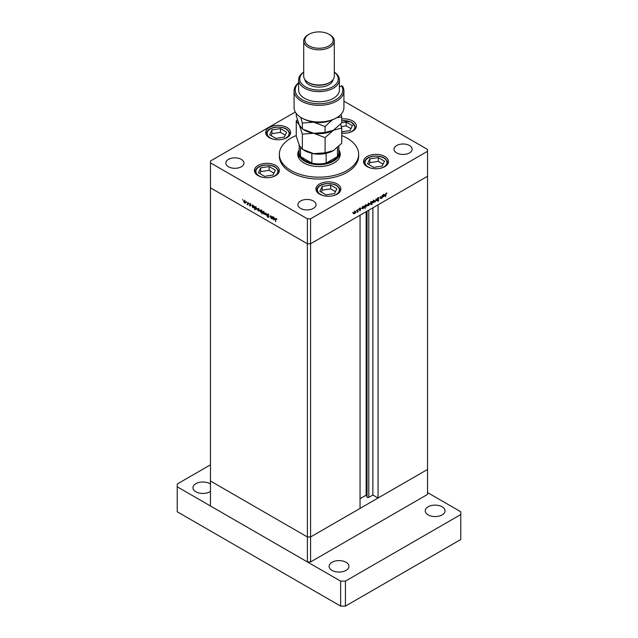 <?xml version="1.0" encoding="UTF-8"?>
<svg xmlns="http://www.w3.org/2000/svg" width="638" height="638" viewBox="0 0 638 638"><rect width="100%" height="100%" fill="white"/><g stroke="black" fill="none" stroke-linecap="round" stroke-linejoin="round"><path stroke-width="0.96" d="M310.586 561.934L310.586 536.965L360.047 508.414L360.047 215.221L310.586 243.78L307.388 243.78L210.468 187.827L307.388 243.78L310.586 243.78L310.586 536.965L307.388 536.965L210.468 481.012L210.468 505.982L307.388 561.934L310.586 561.934L427.532 494.418L427.532 469.448L310.586 536.965L307.388 536.965L307.388 561.934M338.826 150.153A20.392 11.771 180 0 1 339.392 152.913A20.392 11.771 180 0 1 326.8 163.783A20.392 11.771 180 0 1 304.581 161.231A20.392 11.771 180 0 1 298.608 152.913L298.608 156.15A20.392 11.771 0 0 0 298.991 158.407M299.174 149.898A21.237 12.266 0 0 0 297.763 154.3A21.237 12.266 0 0 0 303.983 162.969A21.237 12.266 0 0 0 327.127 165.625A21.237 12.266 0 0 0 340.237 154.3A21.237 12.266 0 0 0 338.826 149.898M298.616 152.705A21.237 12.266 0 0 0 297.818 155.225M296.255 135.551A39.644 22.888 0 0 0 279.356 154.3A39.644 22.888 0 0 0 290.968 170.482A39.644 22.888 0 0 0 334.168 175.442A39.644 22.888 0 0 0 358.644 154.3A39.644 22.888 0 0 0 347.032 138.111A39.644 22.888 0 0 0 341.745 135.551M279.356 154.3L279.356 156.15A39.644 22.888 0 0 0 290.968 172.332A39.644 22.888 0 0 0 334.168 177.292A39.644 22.888 0 0 0 358.644 156.15L358.644 154.3M384.818 156.477A12.457 7.193 0 0 0 371.236 154.914A12.457 7.193 0 0 0 363.54 161.558A12.457 7.193 0 0 0 367.193 166.646A12.457 7.193 0 0 0 380.774 168.209A12.457 7.193 0 0 0 388.462 161.558A12.457 7.193 0 0 0 384.818 156.477M337.191 183.967A12.457 7.193 0 0 0 323.61 182.412A12.457 7.193 0 0 0 315.914 189.055A12.457 7.193 0 0 0 319.566 194.143A12.457 7.193 0 0 0 333.148 195.707A12.457 7.193 0 0 0 340.836 189.055A12.457 7.193 0 0 0 337.191 183.967M275.68 165.433A12.457 7.193 0 0 0 262.098 163.878A12.457 7.193 0 0 0 254.41 170.521A12.457 7.193 0 0 0 258.063 175.609A12.457 7.193 0 0 0 271.636 177.165A12.457 7.193 0 0 0 279.332 170.521A12.457 7.193 0 0 0 275.68 165.433M286.964 127.472A12.457 7.193 0 0 0 273.383 125.917A12.457 7.193 0 0 0 265.687 132.56A12.457 7.193 0 0 0 269.34 137.648A12.457 7.193 0 0 0 282.921 139.212A12.457 7.193 0 0 0 290.609 132.56A12.457 7.193 0 0 0 286.964 127.472M341.745 133.135A12.457 7.193 0 0 0 356.355 126.053A12.457 7.193 0 0 0 352.71 120.965A12.457 7.193 0 0 0 341.745 118.963M228.492 166.781A9.06 5.232 180 0 1 225.836 163.081A9.06 5.232 180 0 1 231.434 158.248A9.06 5.232 180 0 1 241.308 159.38A9.06 5.232 180 0 1 243.963 163.081A9.06 5.232 180 0 1 238.365 167.914A9.06 5.232 180 0 1 228.492 166.781M396.692 152.913A9.06 5.232 180 0 1 394.037 149.212A9.06 5.232 180 0 1 399.635 144.379A9.06 5.232 180 0 1 409.508 145.512A9.06 5.232 180 0 1 412.164 149.212A9.06 5.232 180 0 1 406.565 154.045A9.06 5.232 180 0 1 396.692 152.913M313.394 201.002A9.06 5.232 0 0 0 303.521 199.869A9.06 5.232 0 0 0 297.922 204.702A9.06 5.232 0 0 0 300.578 208.403A9.06 5.232 0 0 0 310.451 209.535A9.06 5.232 0 0 0 316.049 204.702A9.06 5.232 0 0 0 313.394 201.002M427.532 151.294L427.532 176.263L310.586 243.78L310.586 218.81L427.532 151.294L427.532 149.444L343.922 101.171M271.884 216.346L272.131 218.858L271.102 218.3L270.337 216.657L270.592 215.596L271.142 218.036L271.844 217.813L271.884 216.346M272.131 218.14L271.397 218.132M271.142 218.036L272.131 217.646M268 214.025L267.242 214.464L268.048 214.049L268.901 215.245L268.048 214.376L267.497 214.607L268.718 217.079L268.032 217.438L267.282 216.457L268.47 216.952L267.242 214.464L268.048 214.081M268.295 214.232L267.497 214.607M268.718 217.079L268.032 217.438L268.718 217.04M268.056 217.119L268.686 216.824M265.99 212.94L266.955 215.867L266.006 213.594L265.049 214.767L265.99 212.94M264.658 213.347L264.379 214.025L263.598 213.969L262.537 212.127L263.598 211.521L264.658 213.347M264.379 214.025L263.909 213.786M262.848 211.944L263.598 211.521M259.443 210.341L259.164 211.019L258.382 210.955L257.329 209.112L258.382 208.506L259.443 210.341M259.164 211.019L258.701 210.779M257.64 208.937L258.382 208.506M252.329 206.983L252.082 204.91L253.166 205.5L254.235 207.342L253.158 207.94L252.489 206.895M252.489 205.372L253.166 205.5M254.235 207.342L253.469 207.765M242.751 199.487L242.751 200.021L242.751 199.487M307.388 218.81L307.388 536.965L210.468 481.012L210.468 162.849L307.388 218.81L310.586 218.81M245.646 202.374L245.367 203.051L244.585 202.988L243.525 201.145L244.585 200.539L245.646 202.374M245.367 203.051L244.896 202.812M243.836 200.97L244.585 200.539M246.38 201.576L246.38 202.118L246.38 201.576M247.656 202.358L247.911 204.87L246.938 204.272L247.616 203.937L247.656 202.358M247.911 204.232L247.161 204.479L247.911 204.04M247.209 204.216L247.911 203.769M248.645 202.884L248.645 203.426L248.645 202.884M250.495 205.787L249.976 206.106L249.458 205.468L250.248 205.651L249.418 204.016L250.016 203.681L250.606 204.335L249.673 204.152L250.495 205.787L249.976 206.106L250.495 205.811M249.976 205.819L250.463 205.524M249.418 204.016L250.016 203.681L249.418 204.016M250.248 203.857L249.673 204.152M254.993 208.498L254.737 209.766L254.737 206.449L255.83 207.031L256.891 208.881L255.822 209.479L255.144 208.411M255.152 206.903L255.83 207.031M256.891 208.881L256.125 209.296M261.779 210.947L262.035 213.977L261.779 212.446L260.95 212.438L259.881 210.588L260.958 209.99L262.035 210.803M262.035 212.302L261.253 212.263M260.2 210.404L260.958 209.99M272.96 218.898L272.705 216.824L273.798 217.406L274.866 219.257L273.79 219.855L273.12 218.802M273.12 217.279L273.798 217.406M274.866 219.257L274.101 219.671M276.326 218.874L275.688 219.624L275.688 221.777L275.441 219.448L276.094 218.69L276.772 219.456L276.079 219.017L275.688 219.624M275.632 218.627L276.094 218.69M380.479 198.027L381.237 198.466L380.471 197.708L380.471 196.496L380.75 197.987L381.277 198.147L382.266 195.459L382.266 197.828L380.703 198.53M380.471 197.828L381.277 198.147M377.377 199.072L378.182 197.74L379.028 197.955L377.632 198.936L378.852 199.997L378.159 201.153L377.417 201.034L378.597 200.157L377.465 199.407M378.182 197.74L379.028 197.955L378.47 197.628M378.797 198.251L377.927 197.924M377.377 198.992L378.573 199.527M377.568 200.811L378.159 201.153L377.417 201.034M377.64 200.707L378.19 200.803M378.597 200.157L377.241 199.279M376.117 199.008L377.09 200.811L376.141 199.638L375.184 201.911L376.117 199.008M374.474 200.771L374.506 201.951L372.951 202.852L372.672 202.174L373.732 200.348L374.793 200.954L373.732 200.348M373.413 202.613L372.951 202.852M369.266 203.777L369.298 204.965L367.735 205.867L367.456 205.189L368.517 203.355L369.577 203.961L368.517 203.355M368.206 205.619L367.735 205.867M362.209 208.674L362.209 207.039L363.301 206.369L364.37 206.983L362.99 208.65M363.301 206.369L364.043 206.8M352.918 212.358L352.918 212.901L352.918 212.358M355.502 211.728L355.533 212.909L353.97 213.81L353.691 213.132L354.752 211.306L355.813 211.912L354.752 211.306M354.441 213.571L353.97 213.81M356.554 210.269L356.554 210.803L356.554 210.269M357.79 209.591L358.046 211.808L357.073 212.334L357.79 209.591M358.779 208.977L358.779 209.519L358.779 208.977M360.63 209.735L359.585 210.628L360.374 209.894L359.553 209.216L360.741 208.171L359.8 209.057L360.63 209.735L359.816 209.431M359.704 210.42L360.111 210.66L359.585 210.628M360.31 209.719L359.649 209.527M360.151 208.187L360.622 208.1M360.574 208.482L359.944 208.339M359.561 209.065L360.382 209.344M364.872 207.119L365.119 208.682L364.872 205.5L365.957 204.83L367.025 205.444L365.654 207.111M365.957 204.83L366.706 205.261M371.667 201.736L372.169 201.289L371.914 204.758L371.914 203.37L371.077 204.327L370.008 203.713L371.085 201.871L371.914 201.871L371.085 201.871M370.766 204.144L370.008 203.713M382.84 196.767L382.84 195.124L383.932 194.454L385.001 195.069L383.621 196.735M383.932 194.454L384.674 194.885M386.213 193.434L385.575 196.791L385.575 194.606L386.229 193.091L386.899 193.075L385.966 193.29M295.298 112.033L210.468 160.999L210.468 162.849M340.182 155.225A21.237 12.266 0 0 0 339.384 152.705M339.009 158.407A20.392 11.771 0 0 0 339.392 156.15L339.392 152.913M353.954 213.291L353.173 213.347M353.715 212.853L354.752 213.459L355.565 212.055L354.752 211.593L353.946 212.988L354.752 213.459M354.521 211.457L355.565 212.055M359.553 209.288L360.247 209.687M362.488 208.363L361.658 208.363M362.209 207.924L363.285 208.53L364.115 207.127L363.293 206.664L362.464 208.068L363.285 208.53M363.062 206.537L364.115 207.127M365.151 206.824L364.322 206.8M364.872 206.393L365.949 206.999L366.778 205.588L365.949 205.133L365.119 206.537L365.949 206.999M365.726 204.997L366.778 205.588M367.719 205.34L366.938 205.404M367.48 204.91L368.517 205.516L369.33 204.104L368.517 203.65L367.711 205.037L368.517 205.516M368.286 203.514L369.33 204.104M371.914 202.621L371.093 202.158L370.263 203.57L371.085 204.032L371.914 202.621L370.861 202.031M370.032 203.434L371.085 204.032M372.927 202.334L372.153 202.39M372.696 201.895L373.732 202.501L374.538 201.098L373.732 200.635L372.919 202.031L373.732 202.501M373.501 200.507L374.538 201.098M376.587 200.523L377.09 200.811M377.895 199.128L378.852 199.997M383.119 196.448L382.29 196.448M382.84 196.018L383.916 196.624L384.746 195.212L383.916 194.757L383.095 196.161L383.916 196.624M383.693 194.622L384.746 195.212M386.213 193.099L386.756 193.41M246.164 202.589L245.383 202.525M243.78 201.289L244.585 202.701L245.391 202.222L244.585 200.834L243.78 201.289L244.817 200.699M245.622 202.094L244.585 202.701M252.329 206.234L253.158 207.645L253.98 207.198L253.158 205.779L252.329 206.234L253.39 205.651M254.211 207.063L253.158 207.645M254.993 207.773L255.814 209.184L256.643 208.73L255.814 207.318L254.993 207.773L256.045 207.183M256.875 208.602L255.814 209.184M259.969 210.556L259.188 210.492M257.577 209.256L258.382 210.668L259.195 210.197L258.382 208.801L257.577 209.256L258.613 208.666M259.419 210.061L258.382 210.668M262.585 211.983L261.747 211.976M260.95 212.151L261.779 211.696L260.958 210.285L260.129 210.739L260.95 212.151L262.035 211.553M261.189 210.149L260.129 210.739M265.177 213.563L264.395 213.507M262.792 212.271L263.598 213.674L264.403 213.204L263.598 211.808L262.792 212.271L263.829 211.68M264.634 213.068L263.598 213.674M265.552 214.48L265.049 214.767M272.681 217.821L271.9 217.837M272.96 218.14L273.782 219.56L274.611 219.105L273.79 217.694L272.96 218.14L274.021 217.558M274.842 218.978L273.782 219.56M378.071 498.007L427.532 469.448L427.532 176.263L378.071 204.822L378.071 498.007L372.863 495L368.804 497.345A1.061 0.614 180 0 1 367.313 497.345A1.061 0.614 180 0 1 367.041 497.066L366.156 495.176L360.047 498.701M366.156 495.176L366.156 211.696M372.863 495L372.863 207.821M384.483 161.175L378.278 157.586L369.793 158.902L367.528 163.799L373.732 167.379L382.21 166.071L384.483 161.175M383.103 164.149L378.278 161.366L369.793 162.674L368.908 164.596M369.793 162.674L369.793 158.902M378.278 161.366L378.278 157.586M336.856 188.673L330.651 185.084L322.166 186.4L319.893 191.296L326.106 194.877L334.583 193.569L336.856 188.673M335.476 191.647L330.651 188.864L322.166 190.172L321.281 192.094M322.166 190.172L322.166 186.4M330.651 188.864L330.651 185.084M341.745 131.851L350.103 130.559L352.375 125.662L346.171 122.081L341.745 122.767M350.996 128.637L346.171 125.853L341.354 126.595M346.171 125.853L346.171 122.081M286.629 132.178L280.425 128.589L271.94 129.905L269.675 134.801L275.879 138.382L284.357 137.074L286.629 132.178M285.25 135.152L280.425 132.369L271.94 133.677L271.054 135.599M271.94 133.677L271.94 129.905M280.425 132.369L280.425 128.589M275.353 170.131L269.14 166.55L260.663 167.866L258.39 172.754L264.595 176.343L273.08 175.027L275.353 170.131M273.965 173.113L269.14 170.322L260.663 171.638L259.77 173.552M260.663 171.638L260.663 167.866M269.14 170.322L269.14 166.55M210.468 484.051A9.913 5.726 0 0 0 209.87 483.668A9.913 5.726 0 0 0 199.064 482.432A9.913 5.726 0 0 0 192.947 487.719A9.913 5.726 0 0 0 195.85 491.762A9.913 5.726 0 0 0 210.468 491.38M442.15 506.795A9.913 5.726 0 0 0 431.344 505.551A9.913 5.726 0 0 0 425.227 510.839A9.913 5.726 0 0 0 428.13 514.882A9.913 5.726 0 0 0 438.936 516.126A9.913 5.726 0 0 0 445.053 510.839A9.913 5.726 0 0 0 442.15 506.795M346.035 562.285A9.913 5.726 0 0 0 335.229 561.041A9.913 5.726 0 0 0 329.112 566.329A9.913 5.726 0 0 0 332.015 570.38A9.913 5.726 0 0 0 342.813 571.616A9.913 5.726 0 0 0 348.938 566.329A9.913 5.726 0 0 0 346.035 562.285M210.468 464.823L177.228 484.019L177.228 486.794L340.628 581.13L345.429 581.13L460.772 514.539L460.772 511.764L427.532 492.576M177.228 486.794L177.228 511.764L340.628 606.1L345.429 606.1L460.772 539.509L460.772 514.539M340.628 581.13L340.628 606.1M345.429 581.13L345.429 606.1M299.174 145.041L299.174 152.45A19.826 11.444 0 0 0 300.506 156.565A19.826 11.444 0 0 0 304.98 160.537A19.826 11.444 0 0 0 311.862 163.121A19.826 11.444 0 0 0 326.138 163.121A19.826 11.444 0 0 0 337.494 156.565A19.826 11.444 0 0 0 338.826 152.45L338.826 146.349M300.506 147.482L300.506 156.565L311.862 163.121L311.862 153.415A19.826 11.444 180 0 0 326.138 153.415L326.138 163.121L337.494 156.565L337.494 147.593M298.608 152.913A20.392 11.771 180 0 1 299.174 150.153M336.625 117.767L335.819 118.229A23.789 13.733 180 0 1 302.181 118.229L301.375 117.767A24.922 14.387 0 0 0 336.625 117.767A24.922 14.387 0 0 0 343.922 107.591L343.922 90.947A24.922 14.387 180 0 1 319 105.334A24.922 14.387 180 0 1 294.078 90.947A24.922 14.387 180 0 1 298.608 82.669M294.078 90.947L294.078 107.591A24.922 14.387 0 0 0 301.375 117.767L302.181 118.229M303.712 72.166A19.26 11.117 0 0 0 305.387 86.784A19.26 11.117 0 0 0 331.688 87.286A19.26 11.117 0 0 0 334.288 72.166M334.288 72.062A20.392 11.771 180 0 1 339.392 79.846A20.392 11.771 180 0 1 326.8 90.724A20.392 11.771 180 0 1 304.581 88.172A20.392 11.771 180 0 1 298.608 79.846A20.392 11.771 180 0 1 303.712 72.062M303.712 40.999L303.712 76.145A15.288 8.828 0 0 0 308.186 82.39L308.991 82.852A14.156 8.174 0 0 0 329.009 82.852L329.814 82.39A15.288 8.828 0 0 0 334.288 76.145L334.288 40.999A15.288 8.828 180 0 1 324.854 49.158A15.288 8.828 180 0 1 308.186 47.244A15.288 8.828 180 0 1 303.712 40.999A15.288 8.828 180 0 1 308.186 34.755L308.991 34.292A14.156 8.174 0 0 0 308.991 45.856A14.156 8.174 0 0 0 329.009 45.856A14.156 8.174 0 0 0 329.009 34.292L329.814 34.755A15.288 8.828 180 0 1 334.288 40.999M308.991 82.852L308.186 82.39A15.288 8.828 0 0 0 329.814 82.39M304.884 79.535A14.156 8.174 0 0 0 308.991 84.702A14.156 8.174 0 0 0 323.921 86.585A14.156 8.174 0 0 0 333.116 79.535M298.608 79.846L298.608 90.022A20.392 11.771 0 0 0 304.581 98.34A20.392 11.771 0 0 0 326.8 100.892A20.392 11.771 0 0 0 339.392 90.022L339.392 79.846M298.608 82.948A23.789 13.733 0 0 0 316.328 103.667A23.789 13.733 0 0 0 341.609 85.747L342.502 86.162A24.922 14.387 180 0 1 343.922 90.947M339.392 87.031L341.609 85.747M329.814 34.755L329.009 34.292A14.156 8.174 0 0 0 308.991 34.292M325.093 152.825L313.721 153.646L302.356 149.308L299.302 145.32L296.255 136.181L296.255 120.981L299.302 124.976L302.356 134.116L313.721 133.294L325.093 137.633L325.093 152.825L333.419 150.6L341.745 143.215L341.745 128.023L340.628 124.123M302.356 134.116L302.356 149.308M325.093 137.633L333.419 130.248L341.745 128.023M297.372 119.729L296.255 120.981M303.768 129.753A20.392 11.771 0 0 0 313.721 133.294A20.392 11.771 0 0 0 333.419 130.248L325.093 132.481L313.721 133.294L302.356 128.964L299.302 124.976L296.255 115.837L296.255 113.476M303.768 150.097A20.392 11.771 0 0 0 313.721 153.646A20.392 11.771 0 0 0 333.419 150.6M336.832 117.639L341.745 116.921L341.745 122.871L333.419 130.248M307.356 120.494A20.392 11.771 0 0 0 313.721 122.201A20.392 11.771 0 0 0 330.644 120.494M300.657 117.328L302.356 123.014L313.721 122.201L325.093 126.531L332.111 119.976M341.745 116.921L341.019 114.33M325.093 126.531L325.093 132.481M302.356 123.014L302.356 128.964M359.577 209.392L360.015 209.647M367.041 497.066L367.041 211.186M368.804 497.345L368.804 210.165M380.607 168.249A10.99 6.34 0 0 0 386.333 160.329A10.99 6.34 0 0 0 373.158 156.358A10.99 6.34 0 0 0 365.056 161.948A10.99 6.34 0 0 0 371.396 168.249M387.896 163.703L387.896 163.224A11.891 6.866 180 0 1 387.856 163.775M364.146 163.775A11.891 6.866 180 0 1 364.107 163.224L364.107 163.703M332.98 195.738A10.99 6.34 0 0 0 338.706 187.827A10.99 6.34 0 0 0 325.532 183.856A10.99 6.34 0 0 0 317.429 189.438A10.99 6.34 0 0 0 323.769 195.738M340.269 191.201L340.269 190.722A11.891 6.866 180 0 1 340.229 191.272M316.52 191.272A11.891 6.866 180 0 1 316.48 190.722L316.48 191.201M348.5 132.736A10.99 6.34 0 0 0 354.345 125.008A10.99 6.34 0 0 0 341.745 120.757M355.789 128.198L355.789 127.712A11.891 6.866 180 0 1 355.749 128.262M282.754 139.243A10.99 6.34 0 0 0 288.48 131.332A10.99 6.34 0 0 0 275.305 127.361A10.99 6.34 0 0 0 267.202 132.943A10.99 6.34 0 0 0 273.543 139.243M290.043 134.706L290.043 134.227A11.891 6.866 180 0 1 290.003 134.778M266.293 134.778A11.891 6.866 180 0 1 266.253 134.227L266.253 134.706M271.477 177.204A10.99 6.34 0 0 0 277.203 169.285A10.99 6.34 0 0 0 264.028 165.322A10.99 6.34 0 0 0 255.926 170.904A10.99 6.34 0 0 0 262.266 177.204M278.766 172.667L278.766 172.188A11.891 6.866 180 0 1 278.726 172.731M255.017 172.731A11.891 6.866 180 0 1 254.977 172.188L254.977 172.667M354.186 213.515L353.38 213.052M355.326 211.529L354.529 211.066M360.279 209.703L359.481 209.24M360.526 208.459L359.728 207.996M359.896 209.256L359.09 208.793M362.695 208.602L361.898 208.14M363.875 206.6L363.07 206.138M365.351 207.063L364.553 206.6M366.531 205.069L365.733 204.607M367.951 205.564L367.145 205.101M369.091 203.578L368.293 203.115M371.683 202.094L370.885 201.632M370.503 204.088L369.705 203.626M373.158 202.557L372.361 202.094M374.307 200.571L373.501 200.109M378.589 198.051L377.792 197.589M377.84 199.271L377.042 198.809M377.808 200.826L377.01 200.372M378.438 199.853L377.64 199.391M380.886 198.211L380.089 197.748M383.326 196.687L382.521 196.225M384.499 194.694L383.701 194.231M244.011 200.763L244.809 200.3M245.159 202.756L245.957 202.294M247.448 204.224L248.246 203.761M250.16 205.835L250.957 205.372M249.761 203.953L250.567 203.49M252.552 205.715L253.35 205.253M253.749 207.717L254.546 207.254M255.208 207.254L256.013 206.792M256.404 209.248L257.21 208.786M257.808 208.738L258.613 208.275M258.956 210.723L259.762 210.261M261.556 212.215L262.362 211.752M260.368 210.221L261.165 209.758M263.023 211.744L263.821 211.282M264.172 213.73L264.969 213.267M267.625 214.328L268.431 213.866M268.375 217.167L269.172 216.705M271.66 218.076L272.458 217.614M273.184 217.622L273.981 217.159M274.372 219.624L275.177 219.161M275.823 218.994L276.621 218.531M387.896 163.224C386.532 157.841 381.572 155.497 373.023 156.206C367.536 157.187 364.569 159.524 364.107 163.224M340.269 190.722C338.906 185.339 333.945 182.994 325.396 183.696C319.909 184.685 316.942 187.022 316.48 190.722M355.789 127.712L351.402 122.065L341.745 120.582M290.043 134.227C288.679 128.844 283.719 126.499 275.169 127.201C269.683 128.19 266.716 130.527 266.253 134.227M278.766 172.188C277.394 166.797 272.442 164.46 263.885 165.162C258.406 166.143 255.431 168.488 254.977 172.188"/></g></svg>
